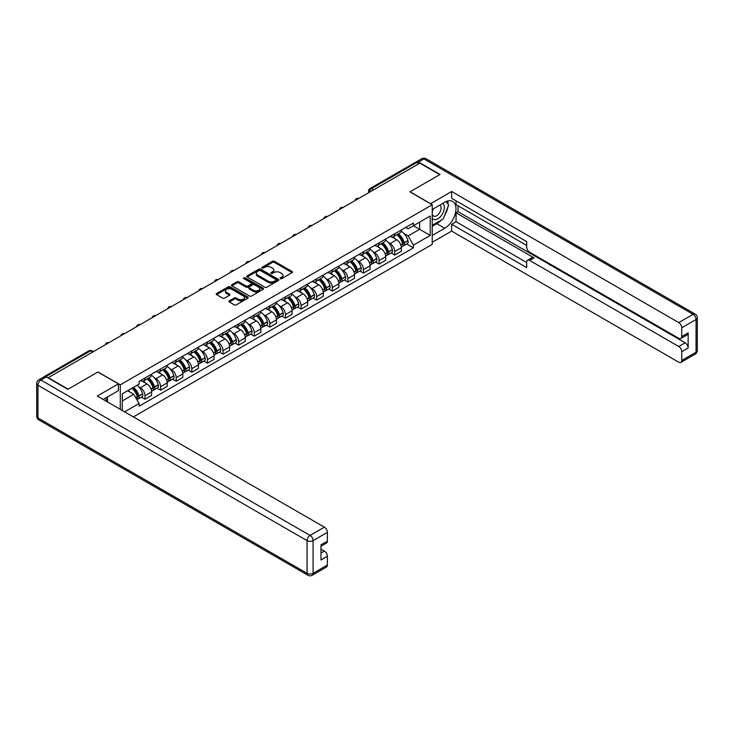 <?xml version="1.0" encoding="UTF-8"?>
<svg xmlns="http://www.w3.org/2000/svg" width="734" height="734" viewBox="0 0 734 734"><rect width="100%" height="100%" fill="white"/><g stroke="black" fill="none" stroke-linecap="round" stroke-linejoin="round"><path stroke-width="1.1" d="M280.287 278.645A0.973 0.56 0 0 0 281.663 278.645L292.095 272.617A1.385 0.798 0 0 0 292.499 272.048A1.385 0.798 0 0 0 292.095 271.479L274.415 261.276A1.385 0.798 0 0 0 272.452 261.276L262.02 267.304A0.973 0.56 0 0 0 263.396 268.094L264.745 267.314A4.441 2.569 0 0 1 271.029 267.314L272.507 268.167A4.441 2.569 0 0 1 273.81 269.984A4.441 2.569 0 0 1 272.507 271.791L271.158 272.571A0.973 0.56 0 0 0 272.525 273.369L273.883 272.589A4.441 2.569 0 0 1 280.168 272.589L281.636 273.443A4.441 2.569 0 0 1 282.939 275.25A4.441 2.569 0 0 1 281.636 277.067L280.287 277.847A0.973 0.56 0 0 0 280.287 278.645L280.287 277.847M229.347 300.848A1.385 0.798 0 0 0 228.935 301.417A1.385 0.798 0 0 0 229.347 301.986L234.302 304.849A1.385 0.798 0 0 0 236.265 304.849L247.853 298.16A1.385 0.798 0 0 0 248.266 297.591A1.385 0.798 0 0 0 247.853 297.022L230.182 286.82A1.385 0.798 0 0 0 228.219 286.82L216.631 293.508A1.385 0.798 0 0 0 216.218 294.077A1.385 0.798 0 0 0 216.631 294.646L222.613 298.105A1.385 0.798 0 0 0 224.576 298.105L229.54 295.242A1.385 0.798 0 0 0 229.944 294.673A1.385 0.798 0 0 0 229.54 294.105L226.567 292.389A3.716 2.147 0 0 1 225.485 290.875A3.716 2.147 0 0 1 227.779 288.893A3.716 2.147 0 0 1 231.825 289.352L243.459 296.077A3.716 2.147 0 0 1 244.55 297.591A3.716 2.147 0 0 1 242.257 299.573A3.716 2.147 0 0 1 238.211 299.105L236.265 297.986A1.385 0.798 0 0 0 234.302 297.986L229.347 300.848L229.347 301.986M120.284 384.845L97.971 371.964L68.161 389.176L48.251 377.689L419.83 163.159L439.73 174.655L409.921 191.868L432.234 204.749L120.284 384.845L120.284 409.343M264.846 287.214A1.385 0.798 0 0 0 266.809 287.214L278.397 280.526A1.385 0.798 0 0 0 278.801 279.957A1.385 0.798 0 0 0 278.397 279.388L260.717 269.185A1.385 0.798 0 0 0 258.753 269.185L247.165 275.874A1.385 0.798 0 0 0 246.762 276.443A1.385 0.798 0 0 0 247.165 277.012L264.846 287.214M244.165 278.847A0.973 0.56 0 0 1 245.156 278.984L245.156 277.828L263.13 288.205A1.385 0.798 0 0 1 263.534 288.774A1.385 0.798 0 0 1 263.13 289.343L251.542 296.031A1.385 0.798 0 0 1 249.569 296.031L231.898 285.829L236.853 282.985L236.853 281.828L231.898 284.691A1.385 0.798 0 0 0 231.494 285.26A1.385 0.798 0 0 0 231.898 285.829L231.898 284.691M236.853 282.985A1.385 0.798 0 0 1 238.816 282.985L238.816 281.828A1.385 0.798 0 0 0 236.853 281.828M238.816 281.828L245.991 285.966A1.385 0.798 0 0 0 247.954 285.966L251.239 284.067A1.385 0.798 0 0 0 251.652 283.498A1.385 0.798 0 0 0 251.239 282.939L243.78 278.626A0.973 0.56 0 0 1 245.156 277.828M133.386 416.903L432.234 244.376L432.234 204.749M44.123 376.781A2.826 1.633 -120 0 0 43.728 376.909A2.826 1.633 -120 0 0 43.425 377.184M373.505 189.904L371.404 188.693A2.826 1.633 60 0 0 369.991 188.546L415.306 162.379A2.826 1.633 60 0 1 416.719 162.526L371.404 188.693A2.826 1.633 120 0 0 369.404 192.152L369.404 192.271M418.82 163.737L416.719 162.526M394.708 233.797A6.505 3.762 60 0 1 393.369 236.724L399.966 232.907A6.505 3.762 -120 0 0 401.314 229.99M388.442 242.605L390.112 243.56A6.505 3.762 60 0 1 394.718 251.533L401.314 247.725A6.505 3.762 -120 0 0 396.718 239.752L391.984 237.018M401.314 247.725L401.314 251.248L394.718 255.056L391.13 252.991M393.369 236.724A6.505 3.762 60 0 1 390.158 236.431M394.718 251.533L394.718 255.056M379.102 242.807A6.505 3.762 60 0 1 377.762 245.734L384.359 241.917A6.505 3.762 -120 0 0 385.708 239M375.524 262.001L379.102 264.066L385.708 260.258L385.708 256.735A6.505 3.762 -120 0 0 381.111 248.762L376.377 246.037M377.762 245.734A6.505 3.762 60 0 1 374.551 245.44M372.835 251.615L374.505 252.569A6.505 3.762 60 0 1 379.102 260.542L379.102 264.066M363.495 251.826A6.505 3.762 60 0 1 362.146 254.744L368.752 250.936A6.505 3.762 -120 0 0 370.101 248.009M359.917 271.011L363.495 273.076L370.101 269.268L370.101 265.745A6.505 3.762 -120 0 0 365.495 257.772L360.77 255.047M362.146 254.744A6.505 3.762 60 0 1 358.944 254.45M357.229 260.625L358.898 261.588A6.505 3.762 60 0 1 363.495 269.552L363.495 273.076M347.888 260.836A6.505 3.762 60 0 1 346.54 263.754L353.146 259.946A6.505 3.762 -120 0 0 354.494 257.019M344.31 280.021L347.888 282.095L354.494 278.278L354.494 274.755A6.505 3.762 -120 0 0 349.889 266.781L345.163 264.057M346.54 263.754A6.505 3.762 60 0 1 343.338 263.46M341.622 269.635L343.292 270.598A6.505 3.762 60 0 1 347.888 278.562L347.888 282.095M332.282 269.846A6.505 3.762 60 0 1 330.933 272.764L337.539 268.956A6.505 3.762 -120 0 0 338.888 266.029M328.704 289.031L332.282 291.104L338.888 287.288L338.888 283.764A6.505 3.762 -120 0 0 334.282 275.791L329.557 273.066M330.933 272.764A6.505 3.762 60 0 1 327.731 272.47M326.015 278.645L327.685 279.608A6.505 3.762 60 0 1 332.282 287.581L332.282 291.104M316.675 278.856A6.505 3.762 60 0 1 315.326 281.773L321.932 277.966A6.505 3.762 -120 0 0 323.281 275.039M313.097 298.041L316.675 300.114L323.281 296.297L323.281 292.774A6.505 3.762 -120 0 0 318.675 284.801L313.95 282.076M315.326 281.773A6.505 3.762 60 0 1 312.124 281.48M310.409 287.655L312.069 288.618A6.505 3.762 60 0 1 316.675 296.591L316.675 300.114M301.068 287.866A6.505 3.762 60 0 1 299.72 290.783L306.326 286.976A6.505 3.762 -120 0 0 307.674 284.058M297.49 307.06L301.068 309.124L307.674 305.307L307.674 301.784A6.505 3.762 -120 0 0 303.069 293.811L298.343 291.086M299.72 290.783A6.505 3.762 60 0 1 296.518 290.49M294.802 296.664L296.463 297.628A6.505 3.762 60 0 1 301.068 305.601L301.068 309.124M285.462 296.875A6.505 3.762 60 0 1 284.113 299.802L290.719 295.986A6.505 3.762 -120 0 0 292.068 293.068M281.884 316.07L285.462 318.134L292.068 314.317L292.068 310.794A6.505 3.762 -120 0 0 287.462 302.83L282.737 300.096M284.113 299.802A6.505 3.762 60 0 1 280.911 299.509M279.195 305.674L280.856 306.638A6.505 3.762 60 0 1 285.462 314.611L285.462 318.134M269.855 305.885A6.505 3.762 60 0 1 268.506 308.812L275.112 304.995A6.505 3.762 -120 0 0 276.461 302.078M266.277 325.079L269.855 327.144L276.461 323.336L276.461 319.813A6.505 3.762 -120 0 0 271.855 311.84L267.13 309.106M268.506 308.812A6.505 3.762 60 0 1 265.304 308.519M263.589 314.684L265.249 315.648A6.505 3.762 60 0 1 269.855 323.621L269.855 327.144M254.248 314.895A6.505 3.762 60 0 1 252.9 317.822L259.506 314.005A6.505 3.762 -120 0 0 260.845 311.088M250.661 334.089L254.248 336.154L260.845 332.346L260.845 328.823A6.505 3.762 -120 0 0 256.249 320.85L251.523 318.116M252.9 317.822A6.505 3.762 60 0 1 249.698 317.528M247.982 323.703L249.643 324.657A6.505 3.762 60 0 1 254.248 332.63L254.248 336.154M238.642 323.905A6.505 3.762 60 0 1 237.293 326.832L243.89 323.015A6.505 3.762 -120 0 0 245.239 320.097M235.054 343.099L238.642 345.163L245.239 341.356L245.239 337.833A6.505 3.762 -120 0 0 240.642 329.86L235.917 327.135M237.293 326.832A6.505 3.762 60 0 1 234.091 326.538M232.375 332.713L234.036 333.667A6.505 3.762 60 0 1 238.642 341.64L238.642 345.163M223.035 332.924A6.505 3.762 60 0 1 221.686 335.842L228.283 332.034A6.505 3.762 -120 0 0 229.632 329.107M219.448 352.109L223.035 354.173L229.632 350.366L229.632 346.843A6.505 3.762 -120 0 0 225.035 338.869L220.31 336.144M221.686 335.842A6.505 3.762 60 0 1 218.475 335.548M216.769 341.723L218.429 342.686A6.505 3.762 60 0 1 223.035 350.65L223.035 354.173M207.419 341.934A6.505 3.762 60 0 1 206.08 344.852L212.677 341.044A6.505 3.762 -120 0 0 214.025 338.117M203.841 361.119L207.428 363.192L214.025 359.376L214.025 355.852A6.505 3.762 -120 0 0 209.429 347.879L204.694 345.154M206.08 344.852A6.505 3.762 60 0 1 202.868 344.558M201.153 350.733L202.823 351.696A6.505 3.762 60 0 1 207.428 359.66L207.428 363.192M191.813 350.944A6.505 3.762 60 0 1 190.473 353.861L197.07 350.054A6.505 3.762 -120 0 0 198.419 347.127M188.234 370.129L191.813 372.202L198.419 368.385L198.419 364.862A6.505 3.762 -120 0 0 193.822 356.889L189.088 354.164M190.473 353.861A6.505 3.762 60 0 1 187.262 353.568M185.546 359.743L187.216 360.706A6.505 3.762 60 0 1 191.813 368.679L191.813 372.202M176.206 359.954A6.505 3.762 60 0 1 174.857 362.871L181.463 359.064A6.505 3.762 -120 0 0 182.812 356.137M172.628 379.139L176.206 381.212L182.812 377.395L182.812 373.872A6.505 3.762 -120 0 0 178.206 365.899L173.481 363.174M174.857 362.871A6.505 3.762 60 0 1 171.655 362.578M169.939 368.752L171.609 369.716A6.505 3.762 60 0 1 176.206 377.689L176.206 381.212M160.599 368.963A6.505 3.762 60 0 1 159.25 371.881L165.856 368.073A6.505 3.762 -120 0 0 167.205 365.156M157.021 388.158L160.599 390.222L167.205 386.405L167.205 382.882A6.505 3.762 -120 0 0 162.599 374.918L157.874 372.184M159.25 371.881A6.505 3.762 60 0 1 156.048 371.587M154.333 377.762L156.003 378.726A6.505 3.762 60 0 1 160.599 386.699L160.599 390.222M144.993 377.973A6.505 3.762 60 0 1 143.644 380.9L150.25 377.083A6.505 3.762 -120 0 0 151.599 374.166M141.414 397.167L144.993 399.232L151.599 395.415L151.599 391.892A6.505 3.762 -120 0 0 146.993 383.928L142.268 381.194M143.644 380.9A6.505 3.762 60 0 1 140.442 380.607M138.726 386.772L140.396 387.736A6.505 3.762 60 0 1 144.993 395.709L144.993 399.232M405.764 227.421L408.122 228.779L430.234 216.007L419.628 222.136L419.628 229.292L408.122 235.935L404.058 233.586M122.284 410.499L122.284 393.8L139.093 384.093L139.093 381.386L413.425 222.998L413.425 225.714L430.234 235.421L413.425 245.119L408.122 235.935M430.234 216.007L430.234 235.421M122.284 400.966L133.79 394.323L139.093 403.507L139.093 406.223L413.425 247.835L413.425 245.119M139.093 403.507L124.633 411.857M133.79 394.323L127.588 390.736M406.737 243.982L413.425 247.835M280.672 278.782L281.636 278.223A4.441 2.569 0 0 0 282.939 276.406L282.939 275.25M273.81 269.984L273.81 271.14A4.441 2.569 0 0 1 272.507 272.947L271.543 273.507M292.095 271.479L292.095 272.617L274.415 262.433A1.385 0.798 0 0 0 272.452 262.433L262.405 268.231M278.379 280.535L260.717 270.341A1.385 0.798 0 0 0 258.753 270.341L247.184 277.021M275.938 280.351A0.973 0.56 0 0 0 275.938 279.562L260.423 270.607A0.973 0.56 0 0 0 259.047 270.607L257.625 271.424A4.441 2.569 0 0 0 256.322 273.241A4.441 2.569 0 0 0 257.625 275.057L268.231 281.177A4.441 2.569 0 0 0 274.516 281.177L275.938 280.351L275.938 281.507A0.973 0.56 0 0 0 276.223 281.113L276.223 279.957M256.322 273.241L256.322 274.397A4.441 2.569 0 0 0 257.625 276.213L257.625 275.057M275.938 281.507L274.516 282.333A4.441 2.569 0 0 1 268.231 282.333L257.625 276.213M238.816 282.985L245.991 287.122A1.385 0.798 0 0 0 247.954 287.122L251.239 285.223A1.385 0.798 0 0 0 251.652 284.654L251.652 283.498M245.156 278.984L263.111 289.352M253.432 290.26A3.716 2.147 0 0 0 257.478 290.728A3.716 2.147 0 0 0 259.772 288.746A3.716 2.147 0 0 0 258.68 287.233L254.579 284.865A1.385 0.798 0 0 0 252.615 284.865L249.331 286.765A1.385 0.798 0 0 0 248.918 287.333A1.385 0.798 0 0 0 249.331 287.893L253.432 290.26L253.432 291.416A3.716 2.147 0 0 0 257.478 291.884A3.716 2.147 0 0 0 259.772 289.902L259.772 288.746M248.918 287.333L248.918 288.48A1.385 0.798 0 0 0 249.331 289.049L249.331 287.893M253.432 291.416L249.331 289.049M244.55 297.591L244.55 298.747A3.716 2.147 0 0 1 242.257 300.729A3.716 2.147 0 0 1 238.211 300.261L236.265 299.142A1.385 0.798 0 0 0 234.302 299.142L229.366 301.995M225.485 290.875L225.485 292.031A3.716 2.147 0 0 0 226.567 293.545L226.567 292.389M229.522 295.252L226.567 293.545M247.835 298.169L230.182 287.976A1.385 0.798 0 0 0 228.219 287.976L216.649 294.655M397.167 234.522A8.918 5.147 60 0 1 397.213 234.55A8.918 5.147 60 0 1 403.076 242.55L403.131 242.734A1.734 1 60 0 1 402.856 244.092A1.734 1 60 0 1 402.819 244.119M396.782 234.752A10.753 6.211 60 0 1 402.691 243.624L402.746 243.807A3.569 2.064 60 0 1 402.177 246.615L401.287 247.129M402.792 245.826A3.569 2.064 -120 0 0 403.773 245.688A3.569 2.064 -120 0 0 404.342 242.881L404.287 242.697A10.753 6.211 -120 0 0 398.378 233.825M401.177 231.127A10.753 6.211 60 0 1 407.939 240.587L407.994 240.78A3.569 2.064 60 0 1 407.434 243.578L403.773 245.688M393.112 236.843A10.753 6.211 60 0 1 395.36 238.963M400.59 238.981L401.957 239.77M430.528 203.768L451.639 191.464L678.748 322.584L693.052 314.317L423.931 158.939L418.527 162.058L440.033 174.481L410.022 191.803L430.528 203.648M432.234 209.484L444.74 202.263A15.919 9.193 120 0 1 452.694 201.474A15.919 9.193 120 0 1 455.135 214.227A15.919 9.193 120 0 1 444.74 228.256L432.234 235.476M432.234 242.293L451.639 231.091L451.639 224.274L526.673 267.589L526.673 262.166A4.248 2.45 -120 0 1 527.553 260.221A4.248 2.45 -120 0 1 529.682 260.432L678.748 346.494L685.152 342.796A4.248 2.45 60 0 1 688.153 347.999L688.153 332.86A4.248 2.45 60 0 1 687.272 334.805L680.868 338.502A4.248 2.45 -120 0 0 681.748 336.557L681.748 327.777A4.248 2.45 -120 0 0 678.748 322.584M458.044 205.786L458.044 211.676L456.043 212.832L456.043 221.732L451.639 224.274M456.043 200.822L456.043 204.63L526.673 245.413M680.868 338.502A4.248 2.45 -120 0 1 678.748 338.291L529.682 252.23A4.248 2.45 -120 0 1 526.673 247.028L526.673 241.596L451.639 198.281L451.639 191.464M451.639 231.091L678.748 362.201A4.248 2.45 -120 0 0 680.868 362.412A4.248 2.45 -120 0 0 681.748 360.477L681.748 351.696A4.248 2.45 -120 0 0 678.748 346.494M418.527 162.058A4.248 2.45 -120 0 0 416.398 161.847A4.248 2.45 -120 0 0 415.949 162.26M456.043 212.832L534.077 257.891L529.682 260.432M458.044 211.676L685.152 342.796M456.043 221.732L526.673 262.506M527.553 260.221L531.957 257.68A4.248 2.45 60 0 1 534.077 257.891M432.234 226.347L436.831 223.696A15.919 9.193 120 0 0 441.244 220.108M444.4 215.943A15.919 9.193 120 0 0 447.832 207.107M448.089 204.263A15.919 9.193 120 0 0 447.694 201.015M46.343 376.937L40.948 380.056A4.248 2.45 -120 0 0 38.819 379.845L44.224 376.726A4.248 2.45 60 0 1 46.343 376.937L67.858 389.35L97.87 372.028L118.385 383.864L118.385 390.681L104.173 398.883A15.919 9.193 120 0 0 103.219 399.489M118.385 383.864L97.273 396.057L324.382 527.177A4.248 2.45 60 0 1 327.382 532.37L327.382 541.151A4.248 2.45 60 0 1 326.502 543.096L320.978 546.289M107.476 400.81L107.476 396.975M320.978 553.051L324.382 551.087A4.248 2.45 60 0 1 327.382 556.289L327.382 565.07A4.248 2.45 60 0 1 326.502 567.006L312.198 575.273A4.248 2.45 -120 0 0 313.079 573.327L327.382 565.07M327.382 541.151L320.978 544.848L320.978 559.987L327.382 556.289M324.382 551.087L320.978 549.124M432.234 218.319A9.193 5.312 120 0 0 439.547 217.53A9.193 5.312 120 0 0 444.336 207.52A9.193 5.312 120 0 0 442.666 203.456M433.005 209.034A9.193 5.312 120 0 0 432.234 210.695M432.234 213.768A6.294 3.633 120 0 0 433.5 216.044A6.294 3.633 120 0 0 438.354 214.356A6.294 3.633 120 0 0 441.097 208.016A6.294 3.633 120 0 0 439.794 205.135A6.294 3.633 120 0 0 439.776 205.125M433.519 208.74A6.294 3.633 120 0 0 432.234 212.511M446.18 201.538L448.639 205.034L443.235 218.961L432.436 225.191M105.558 398.085L107.87 402.177M381.561 243.541A8.918 5.147 60 0 1 381.607 243.56A8.918 5.147 60 0 1 387.469 251.56L387.524 251.744A1.734 1 60 0 1 387.249 253.111A1.734 1 60 0 1 387.213 253.129M381.175 243.761A10.753 6.211 60 0 1 387.084 252.634L387.13 252.817A3.569 2.064 60 0 1 386.57 255.625L385.68 256.138M387.185 254.836A3.569 2.064 -120 0 0 388.167 254.698A3.569 2.064 -120 0 0 388.736 251.89L388.681 251.707A10.753 6.211 -120 0 0 382.772 242.835M385.57 240.146A10.753 6.211 60 0 1 392.332 249.606L392.387 249.789A3.569 2.064 60 0 1 391.818 252.588L388.167 254.698M377.505 245.862A10.753 6.211 60 0 1 379.753 247.982M384.974 247.991L386.35 248.78M365.954 252.551A8.918 5.147 60 0 1 366 252.569A8.918 5.147 60 0 1 371.863 260.57L371.918 260.753A1.734 1 60 0 1 371.643 262.121A1.734 1 60 0 1 371.606 262.139M365.569 252.771A10.753 6.211 60 0 1 371.477 261.643L371.523 261.827A3.569 2.064 60 0 1 370.964 264.635L370.074 265.148M371.569 263.845A3.569 2.064 -120 0 0 372.56 263.708A3.569 2.064 -120 0 0 373.129 260.909L373.074 260.717A10.753 6.211 -120 0 0 367.165 251.845M369.964 249.156A10.753 6.211 60 0 1 376.726 258.616L376.781 258.799A3.569 2.064 60 0 1 376.212 261.607L372.56 263.708M361.899 254.872A10.753 6.211 60 0 1 364.147 256.992M369.367 257.001L370.743 257.799M350.347 261.561A8.918 5.147 60 0 1 350.393 261.588A8.918 5.147 60 0 1 356.256 269.58L356.311 269.773A1.734 1 60 0 1 356.036 271.13A1.734 1 60 0 1 355.999 271.149M349.953 261.781A10.753 6.211 60 0 1 355.871 270.653L355.917 270.837A3.569 2.064 60 0 1 355.357 273.644L354.467 274.158M355.962 272.855A3.569 2.064 -120 0 0 356.953 272.718A3.569 2.064 -120 0 0 357.522 269.919L357.467 269.736A10.753 6.211 -120 0 0 351.558 260.864M354.357 258.166A10.753 6.211 60 0 1 361.119 267.626L361.174 267.809A3.569 2.064 60 0 1 360.605 270.617L356.953 272.718M346.292 263.882A10.753 6.211 60 0 1 348.54 266.002M353.76 266.011L355.137 266.809M334.741 270.571A8.918 5.147 60 0 1 334.787 270.598A8.918 5.147 60 0 1 340.649 278.59L340.704 278.782A1.734 1 60 0 1 340.429 280.14A1.734 1 60 0 1 340.392 280.159M334.346 270.791A10.753 6.211 60 0 1 340.255 279.663L340.31 279.856A3.569 2.064 60 0 1 339.75 282.654L338.86 283.168M340.356 281.865A3.569 2.064 -120 0 0 341.347 281.737A3.569 2.064 -120 0 0 341.916 278.929L341.861 278.746A10.753 6.211 -120 0 0 335.952 269.873M338.75 267.176A10.753 6.211 60 0 1 345.512 276.635L345.567 276.819A3.569 2.064 60 0 1 344.998 279.626L341.347 281.737M330.685 272.892A10.753 6.211 60 0 1 332.924 275.011M338.154 275.03L339.53 275.819M319.134 279.581A8.918 5.147 60 0 1 319.18 279.608A8.918 5.147 60 0 1 325.043 287.609L325.098 287.792A1.734 1 60 0 1 324.823 289.15A1.734 1 60 0 1 324.786 289.168M318.739 279.81A10.753 6.211 60 0 1 324.648 288.682L324.703 288.866A3.569 2.064 60 0 1 324.144 291.664L323.254 292.178M324.749 290.875A3.569 2.064 -120 0 0 325.74 290.747A3.569 2.064 -120 0 0 326.309 287.939L326.254 287.756A10.753 6.211 -120 0 0 320.345 278.883M323.143 276.186A10.753 6.211 60 0 1 329.905 285.645L329.961 285.829A3.569 2.064 60 0 1 329.392 288.636L325.74 290.747M315.079 281.902A10.753 6.211 60 0 1 317.317 284.021M322.547 284.04L323.923 284.829M303.527 288.59A8.918 5.147 60 0 1 303.573 288.618A8.918 5.147 60 0 1 309.436 296.619L309.491 296.802A1.734 1 60 0 1 309.216 298.16A1.734 1 60 0 1 309.17 298.178M303.133 288.82A10.753 6.211 60 0 1 309.042 297.692L309.097 297.876A3.569 2.064 60 0 1 308.537 300.683L307.647 301.188M309.142 299.885A3.569 2.064 -120 0 0 310.133 299.756A3.569 2.064 -120 0 0 310.702 296.949L310.647 296.765A10.753 6.211 -120 0 0 304.738 287.893M307.537 285.196A10.753 6.211 60 0 1 314.299 294.655L314.354 294.839A3.569 2.064 60 0 1 313.785 297.646L310.133 299.756M299.463 290.912A10.753 6.211 60 0 1 301.711 293.031M306.94 293.049L308.308 293.839M287.921 297.6A8.918 5.147 60 0 1 287.967 297.628A8.918 5.147 60 0 1 293.829 305.628L293.884 305.812A1.734 1 60 0 1 293.609 307.17A1.734 1 60 0 1 293.563 307.197M287.526 297.83A10.753 6.211 60 0 1 293.435 306.702L293.49 306.885A3.569 2.064 60 0 1 292.921 309.693L292.04 310.207M293.536 308.904A3.569 2.064 -120 0 0 294.527 308.766A3.569 2.064 -120 0 0 295.086 305.959L295.04 305.775A10.753 6.211 -120 0 0 289.132 296.903M291.93 294.206A10.753 6.211 60 0 1 298.692 303.665L298.738 303.848A3.569 2.064 60 0 1 298.178 306.656L294.527 308.766M283.856 299.922A10.753 6.211 60 0 1 286.104 302.041M291.334 302.059L292.701 302.848M272.314 306.61A8.918 5.147 60 0 1 272.351 306.638A8.918 5.147 60 0 1 278.223 314.638L278.269 314.822A1.734 1 60 0 1 278.002 316.18A1.734 1 60 0 1 277.957 316.207M271.919 306.84A10.753 6.211 60 0 1 277.828 315.712L277.883 315.895A3.569 2.064 60 0 1 277.314 318.703L276.434 319.217M277.929 317.914A3.569 2.064 -120 0 0 278.92 317.776A3.569 2.064 -120 0 0 279.48 314.969L279.434 314.785A10.753 6.211 -120 0 0 273.525 305.913M276.323 303.215A10.753 6.211 60 0 1 283.085 312.675L283.131 312.858A3.569 2.064 60 0 1 282.572 315.666L278.92 317.776M268.249 308.931A10.753 6.211 60 0 1 270.497 311.051M275.727 311.069L277.094 311.858M256.698 315.62A8.918 5.147 60 0 1 256.744 315.648A8.918 5.147 60 0 1 262.616 323.648L262.662 323.832A1.734 1 60 0 1 262.396 325.199A1.734 1 60 0 1 262.35 325.217M256.313 315.849A10.753 6.211 60 0 1 262.221 324.722L262.277 324.905A3.569 2.064 60 0 1 261.708 327.713L260.818 328.226M262.322 326.924A3.569 2.064 -120 0 0 263.313 326.786A3.569 2.064 -120 0 0 263.873 323.978L263.827 323.795A10.753 6.211 -120 0 0 257.909 314.923M260.717 312.225A10.753 6.211 60 0 1 267.479 321.685L267.525 321.877A3.569 2.064 60 0 1 266.965 324.676L263.313 326.786M252.643 317.941A10.753 6.211 60 0 1 254.891 320.061M260.12 320.079L261.488 320.868M241.091 324.639A8.918 5.147 60 0 1 241.137 324.657A8.918 5.147 60 0 1 247.009 332.658L247.055 332.841A1.734 1 60 0 1 246.78 334.209A1.734 1 60 0 1 246.743 334.227M240.706 324.859A10.753 6.211 60 0 1 246.615 333.731L246.67 333.915A3.569 2.064 60 0 1 246.101 336.722L245.211 337.236M246.716 335.933A3.569 2.064 -120 0 0 247.707 335.796A3.569 2.064 -120 0 0 248.266 332.988L248.211 332.805A10.753 6.211 -120 0 0 242.303 323.933M245.11 321.244A10.753 6.211 60 0 1 251.863 330.704L251.918 330.887A3.569 2.064 60 0 1 251.358 333.686L247.707 335.796M237.036 326.96A10.753 6.211 60 0 1 239.284 329.08M244.514 329.089L245.881 329.878M225.485 333.649A8.918 5.147 60 0 1 225.531 333.667A8.918 5.147 60 0 1 231.393 341.668L231.449 341.851A1.734 1 60 0 1 231.173 343.218A1.734 1 60 0 1 231.137 343.237M225.099 333.869A10.753 6.211 60 0 1 231.008 342.741L231.063 342.925A3.569 2.064 60 0 1 230.494 345.732L229.604 346.246M231.109 344.943A3.569 2.064 -120 0 0 232.1 344.806A3.569 2.064 -120 0 0 232.66 342.007L232.605 341.815A10.753 6.211 -120 0 0 226.696 332.942M229.503 330.254A10.753 6.211 60 0 1 236.256 339.714L236.311 339.897A3.569 2.064 60 0 1 235.752 342.705L232.1 344.806M221.429 335.97A10.753 6.211 60 0 1 223.677 338.09M228.907 338.099L230.274 338.897M209.878 342.659A8.918 5.147 60 0 1 209.924 342.686A8.918 5.147 60 0 1 215.787 350.678L215.842 350.87A1.734 1 60 0 1 215.567 352.228A1.734 1 60 0 1 215.53 352.247M209.493 342.879A10.753 6.211 60 0 1 215.401 351.751L215.457 351.935A3.569 2.064 60 0 1 214.888 354.742L213.998 355.256M215.502 353.953A3.569 2.064 -120 0 0 216.493 353.816A3.569 2.064 -120 0 0 217.053 351.017L216.998 350.834A10.753 6.211 -120 0 0 211.089 341.961M213.888 339.264A10.753 6.211 60 0 1 220.65 348.723L220.705 348.907A3.569 2.064 60 0 1 220.145 351.714L216.493 353.816M205.823 344.98A10.753 6.211 60 0 1 208.071 347.099M213.3 347.109L214.667 347.907M194.271 351.669A8.918 5.147 60 0 1 194.317 351.696A8.918 5.147 60 0 1 200.18 359.688L200.235 359.88A1.734 1 60 0 1 199.96 361.238A1.734 1 60 0 1 199.923 361.256M193.886 351.889A10.753 6.211 60 0 1 199.795 360.761L199.841 360.954A3.569 2.064 60 0 1 199.281 363.752L198.391 364.266M199.896 362.963A3.569 2.064 -120 0 0 200.877 362.835A3.569 2.064 -120 0 0 201.446 360.027L201.391 359.844A10.753 6.211 -120 0 0 195.483 350.971M198.281 348.274A10.753 6.211 60 0 1 205.043 357.733L205.098 357.917A3.569 2.064 60 0 1 204.529 360.724L200.877 362.835M190.216 353.99A10.753 6.211 60 0 1 192.464 356.109M197.685 356.128L199.061 356.917M178.665 360.678A8.918 5.147 60 0 1 178.711 360.706A8.918 5.147 60 0 1 184.573 368.707L184.629 368.89A1.734 1 60 0 1 184.353 370.248A1.734 1 60 0 1 184.317 370.266M178.279 360.908A10.753 6.211 60 0 1 184.188 369.78L184.234 369.964A3.569 2.064 60 0 1 183.674 372.762L182.784 373.276M184.28 371.973A3.569 2.064 -120 0 0 185.271 371.844A3.569 2.064 -120 0 0 185.84 369.037L185.785 368.853A10.753 6.211 -120 0 0 179.876 359.981M182.674 357.284A10.753 6.211 60 0 1 189.436 366.743L189.491 366.927A3.569 2.064 60 0 1 188.922 369.734L185.271 371.844M174.609 363A10.753 6.211 60 0 1 176.857 365.119M182.078 365.137L183.454 365.927M163.058 369.688A8.918 5.147 60 0 1 163.104 369.716A8.918 5.147 60 0 1 168.967 377.716L169.022 377.9A1.734 1 60 0 1 168.747 379.258A1.734 1 60 0 1 168.71 379.276M162.664 369.918A10.753 6.211 60 0 1 168.581 378.79L168.627 378.973A3.569 2.064 60 0 1 168.068 381.781L167.178 382.286M168.673 380.983A3.569 2.064 -120 0 0 169.664 380.854A3.569 2.064 -120 0 0 170.233 378.047L170.178 377.863A10.753 6.211 -120 0 0 164.269 368.991M167.068 366.294A10.753 6.211 60 0 1 173.83 375.753L173.885 375.936A3.569 2.064 60 0 1 173.316 378.744L169.664 380.854M159.003 372.01A10.753 6.211 60 0 1 161.251 374.129M166.471 374.147L167.847 374.936M147.451 378.698A8.918 5.147 60 0 1 147.497 378.726A8.918 5.147 60 0 1 153.36 386.726L153.415 386.91A1.734 1 60 0 1 153.14 388.268A1.734 1 60 0 1 153.103 388.295M147.057 378.928A10.753 6.211 60 0 1 152.966 387.8L153.021 387.983A3.569 2.064 60 0 1 152.461 390.791L151.571 391.305M153.067 390.002A3.569 2.064 -120 0 0 154.057 389.864A3.569 2.064 -120 0 0 154.626 387.057L154.571 386.873A10.753 6.211 -120 0 0 148.663 378.001M151.461 375.303A10.753 6.211 60 0 1 158.223 384.763L158.278 384.946A3.569 2.064 60 0 1 157.709 387.754L154.057 389.864M143.396 381.019A10.753 6.211 60 0 1 145.635 383.139M150.865 383.157L152.241 383.946M132.322 388.002A8.918 5.147 60 0 1 137.753 395.736L137.808 395.92A1.734 1 60 0 1 137.533 397.277A1.734 1 60 0 1 137.497 397.305M131.872 388.268A10.753 6.211 60 0 1 137.359 396.81L137.414 396.993A3.569 2.064 60 0 1 136.928 399.755M137.46 399.012A3.569 2.064 -120 0 0 138.451 398.874A3.569 2.064 -120 0 0 139.02 396.066L138.965 395.883A10.753 6.211 -120 0 0 133.469 387.341M137.12 385.231A10.753 6.211 60 0 1 142.616 393.773L142.671 393.956A3.569 2.064 60 0 1 142.102 396.764L138.451 398.874M128.221 390.378A10.753 6.211 60 0 1 130.028 392.149M135.258 392.167L136.634 392.956M369.505 192.216L369.404 192.152A2.826 1.633 0 0 1 368.569 190.996L368.569 192.748M160.599 386.699L167.205 382.882M176.206 377.689L182.812 373.872M191.813 368.679L198.419 364.862M207.428 359.66L214.025 355.852M223.035 350.65L229.632 346.843M238.642 341.64L245.239 337.833M254.248 332.63L260.845 328.823M269.855 323.621L276.461 319.813M285.462 314.611L292.068 310.794M301.068 305.601L307.674 301.784M316.675 296.591L323.281 292.774M332.282 287.581L338.888 283.764M347.888 278.562L354.494 274.755M363.495 269.552L370.101 265.745M379.102 260.542L385.708 256.735M144.993 395.709L151.599 391.892M140.396 387.736L146.993 383.928M156.003 378.726L162.599 374.918M171.609 369.716L178.206 365.899M187.216 360.706L193.822 356.889M202.823 351.696L209.429 347.879M218.429 342.686L225.035 338.869M234.036 333.667L240.642 329.86M249.643 324.657L256.249 320.85M265.249 315.648L271.855 311.84M280.856 306.638L287.462 302.83M296.463 297.628L303.069 293.811M312.069 288.618L318.675 284.801M327.685 279.608L334.282 275.791M343.292 270.598L349.889 266.781M358.898 261.588L365.495 257.772M374.505 252.569L381.111 248.762M390.112 243.56L396.718 239.752M358.421 198.611A2.826 1.633 120 0 0 357.174 199.327M342.815 207.621A2.826 1.633 120 0 0 341.567 208.346M327.208 216.631A2.826 1.633 120 0 0 325.96 217.356M311.601 225.641A2.826 1.633 120 0 0 310.344 226.366M295.995 234.651A2.826 1.633 120 0 0 294.738 235.375M280.379 243.66A2.826 1.633 120 0 0 279.131 244.385M264.772 252.67A2.826 1.633 120 0 0 263.524 253.395M249.165 261.689A2.826 1.633 120 0 0 247.918 262.405M233.559 270.699A2.826 1.633 120 0 0 232.311 271.415M217.952 279.709A2.826 1.633 120 0 0 216.704 280.425M202.345 288.719A2.826 1.633 120 0 0 201.098 289.444M186.739 297.729A2.826 1.633 120 0 0 185.491 298.454M171.132 306.739A2.826 1.633 120 0 0 169.884 307.463M155.525 315.748A2.826 1.633 120 0 0 154.278 316.473M139.919 324.758A2.826 1.633 120 0 0 138.671 325.483M124.312 333.768A2.826 1.633 120 0 0 123.055 334.493M108.705 342.787A2.826 1.633 120 0 0 107.448 343.503M92.567 352.1L90.465 350.889L45.792 376.68M93.401 351.623L91.888 350.742A2.826 1.633 120 0 0 90.465 350.889A2.826 1.633 60 0 0 89.053 350.742L43.728 376.909M281.636 278.223L281.636 277.067M271.158 273.369L271.158 272.571M272.507 272.947L272.507 271.791M262.02 268.094L262.02 267.304M272.452 262.433L272.452 261.276M274.415 262.433L274.415 261.276M247.165 277.012L247.165 275.874M258.753 270.341L258.753 269.185M260.717 270.341L260.717 269.185M278.397 280.526L278.397 279.388M268.231 282.333L268.231 281.177M274.516 282.333L274.516 281.177M245.991 287.122L245.991 285.966M247.954 287.122L247.954 285.966M251.239 285.223L251.239 284.067M263.13 289.343L263.13 288.205M234.302 299.142L234.302 297.986M236.265 299.142L236.265 297.986M238.211 300.261L238.211 299.105M229.54 295.242L229.54 294.105M216.631 294.646L216.631 293.508M228.219 287.976L228.219 286.82M230.182 287.976L230.182 286.82M247.853 298.16L247.853 297.022M400.782 244.936L402.746 243.807M404.342 242.881L407.994 240.78M404.287 242.697L407.939 240.587M402.682 243.615L403.214 243.303M400.718 244.761L402.691 243.624M681.748 336.557L688.153 332.86M688.153 347.999L681.748 351.696M681.748 360.477L696.052 352.21L696.052 319.519L681.748 327.777M436.831 223.696L444.74 228.256M696.052 352.21A4.248 2.45 60 0 1 695.181 354.155A4.248 4.248 0 0 0 697.3 350.476A4.248 2.45 180 0 1 696.052 352.21M696.052 319.519A4.248 2.45 0 0 0 697.3 317.785A4.248 4.248 0 0 0 695.181 314.106A4.248 2.45 -60 0 0 693.052 314.317A4.248 2.45 60 0 1 696.052 319.519M416.398 161.847L421.802 158.727A4.248 2.45 60 0 1 423.931 158.939A4.248 2.45 -60 0 1 426.05 158.727L695.181 314.106M38.819 379.845A4.248 4.248 0 0 0 36.7 383.524A4.248 2.45 180 0 0 37.948 385.249A4.248 2.45 -60 0 1 40.948 380.056L310.069 535.435A4.248 2.45 -60 0 0 307.069 540.637L37.948 385.249L37.948 417.949L307.069 573.327L307.069 540.637A4.248 2.45 0 0 0 313.079 540.637L313.079 573.327A4.248 2.45 180 0 1 307.069 573.327A4.248 2.45 -60 0 0 307.95 575.273A4.248 4.248 0 0 0 312.198 575.273M327.382 532.37L313.079 540.637A4.248 2.45 -120 0 0 310.069 535.435L324.382 527.177M38.819 419.894A4.248 2.45 -60 0 1 37.948 417.949A4.248 2.45 0 0 1 36.7 416.215A4.248 4.248 0 0 0 38.819 419.894L307.95 575.273M385.176 253.946L387.13 252.817M388.736 251.89L392.387 249.789M388.681 251.707L392.332 249.606M385.111 253.771L387.607 252.312M369.569 262.956L371.523 261.827M373.129 260.909L376.781 258.799M373.074 260.717L376.726 258.616M371.468 261.634L372 261.322M369.505 262.781L371.477 261.643M353.962 271.975L355.917 270.837M357.522 269.919L361.174 267.809M357.467 269.736L361.119 267.626M353.898 271.791L356.394 270.332M338.356 280.984L340.31 279.856M341.916 278.929L345.567 276.819M341.861 278.746L345.512 276.635M338.291 280.801L340.787 279.342M322.749 289.994L324.703 288.866M326.309 287.939L329.961 285.829M326.254 287.756L329.905 285.645M324.648 288.664L325.18 288.361M322.685 289.811L324.648 288.682M307.142 299.004L309.097 297.876M310.702 296.949L314.354 294.839M310.647 296.765L314.299 294.655M307.078 298.83L309.574 297.371M291.536 308.014L293.49 306.885M295.086 305.959L298.738 303.848M295.04 305.775L298.692 303.665M293.435 306.684L293.967 306.381M291.471 307.84L293.435 306.702M275.929 317.024L277.883 315.895M279.48 314.969L283.131 312.858M279.434 314.785L283.085 312.675M275.865 316.849L278.36 315.391M260.322 326.034L262.277 324.905M263.873 323.978L267.525 321.877M263.827 323.795L267.479 321.685M260.249 325.859L262.754 324.4M244.716 335.043L246.67 333.915M248.266 332.988L251.918 330.887M248.211 332.805L251.863 330.704M244.642 334.869L247.147 333.41M229.1 344.053L231.063 342.925M232.66 342.007L236.311 339.897M232.605 341.815L236.256 339.714M230.999 342.732L231.531 342.42M229.036 343.879L231.008 342.741M213.493 353.072L215.457 351.935M217.053 351.017L220.705 348.907M216.998 350.834L220.65 348.723M215.392 351.742L215.924 351.43M213.429 352.889L215.401 351.751M197.886 362.082L199.841 360.954M201.446 360.027L205.098 357.917M201.391 359.844L205.043 357.733M197.822 361.899L200.318 360.44M182.28 371.092L184.234 369.964M185.84 369.037L189.491 366.927M185.785 368.853L189.436 366.743M184.179 369.762L184.711 369.459M182.215 370.909L184.188 369.78M166.673 380.102L168.627 378.973M170.233 378.047L173.885 375.936M170.178 377.863L173.83 375.753M166.609 379.928L169.104 378.469M151.066 389.112L153.021 387.983M154.626 387.057L158.278 384.946M154.571 386.873L158.223 384.763M151.002 388.937L153.498 387.479M135.854 397.892L137.414 396.993M139.02 396.066L142.671 393.956M138.965 395.883L142.616 393.773M137.359 396.791L137.891 396.488M135.762 397.736L137.359 396.81M358.66 198.474A2.826 2.826 0 0 0 355.027 200.565M343.053 207.483A2.826 2.826 0 0 0 339.42 209.575M327.447 216.493A2.826 2.826 0 0 0 323.813 218.585M311.84 225.503A2.826 2.826 0 0 0 308.207 227.595M296.233 234.513A2.826 2.826 0 0 0 292.6 236.614M280.627 243.523A2.826 2.826 0 0 0 276.993 245.624M265.02 252.533A2.826 2.826 0 0 0 261.387 254.634M249.404 261.543A2.826 2.826 0 0 0 245.78 263.644M233.797 270.562A2.826 2.826 0 0 0 230.173 272.653M218.191 279.571A2.826 2.826 0 0 0 214.567 281.663M202.584 288.581A2.826 2.826 0 0 0 198.96 290.673M186.977 297.591A2.826 2.826 0 0 0 183.344 299.683M171.371 306.601A2.826 2.826 0 0 0 167.737 308.693M155.764 315.611A2.826 2.826 0 0 0 152.131 317.712M140.157 324.621A2.826 2.826 0 0 0 136.524 326.722M124.551 333.631A2.826 2.826 0 0 0 120.917 335.732M108.944 342.64A2.826 2.826 0 0 0 105.311 344.741M91.888 350.742A2.826 2.826 0 0 0 89.053 350.742M369.991 188.546A2.826 2.826 0 0 0 368.569 190.996M680.868 362.412L695.181 354.155M697.3 350.476L697.3 317.785M426.05 158.727A4.248 4.248 0 0 0 421.802 158.727M36.7 383.524L36.7 416.215"/></g></svg>
